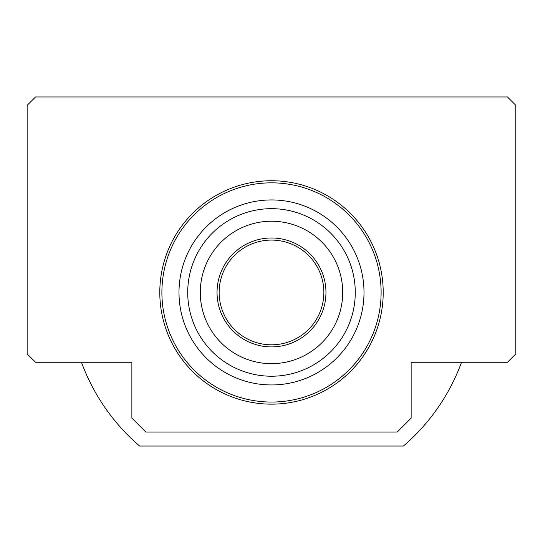 <?xml version="1.0" encoding="UTF-8"?>
<svg xmlns="http://www.w3.org/2000/svg" width="543" height="543" viewBox="0 0 543 543"><rect width="100%" height="100%" fill="white"/><g stroke="black" fill="none" stroke-linecap="round" stroke-linejoin="round"><path stroke-width="0.81" d="M159.798 292.446A111.702 111.702 0 0 1 271.5 180.744A111.702 111.702 0 0 1 383.202 292.446A111.702 111.702 0 0 1 271.5 404.148A111.702 111.702 0 0 1 159.798 292.446M27.15 353.88L27.15 105.342L35.526 96.966L507.474 96.966L515.85 105.342L515.85 353.88L507.474 362.256L411.126 362.256L411.126 418.11L397.164 432.072L145.836 432.072L131.874 418.11L131.874 362.256L35.526 362.256L27.15 353.88M323.859 292.446A52.359 52.359 0 0 0 271.5 240.081A52.359 52.359 0 0 0 219.141 292.446A52.359 52.359 0 0 0 271.5 344.805A52.359 52.359 0 0 0 323.859 292.446A52.359 52.359 0 0 1 271.5 344.805A52.359 52.359 0 0 1 219.141 292.446M355.278 292.446A83.778 83.778 0 0 0 271.5 208.668A83.778 83.778 0 0 0 187.722 292.446A83.778 83.778 0 0 0 271.5 376.224A83.778 83.778 0 0 0 355.278 292.446M342.708 292.446A71.208 71.208 0 0 0 271.5 221.232A71.208 71.208 0 0 0 200.292 292.446A71.208 71.208 0 0 0 271.5 363.654A71.208 71.208 0 0 0 342.708 292.446M178.993 292.446A92.507 92.507 0 0 0 271.5 384.946A92.507 92.507 0 0 0 364.007 292.446A92.507 92.507 0 0 0 271.5 199.939A92.507 92.507 0 0 0 178.993 292.446M461.543 362.256A202.464 202.464 0 0 1 403.408 446.034L139.592 446.034A202.464 202.464 0 0 1 81.457 362.256M325.956 292.446A54.456 54.456 0 0 0 271.5 237.99A54.456 54.456 0 0 0 217.044 292.446A54.456 54.456 0 0 0 271.5 346.902A54.456 54.456 0 0 0 325.956 292.446M381.111 292.446A109.611 109.611 0 0 0 271.5 182.835A109.611 109.611 0 0 0 161.889 292.446A109.611 109.611 0 0 0 271.5 402.051A109.611 109.611 0 0 0 381.111 292.446"/></g></svg>
